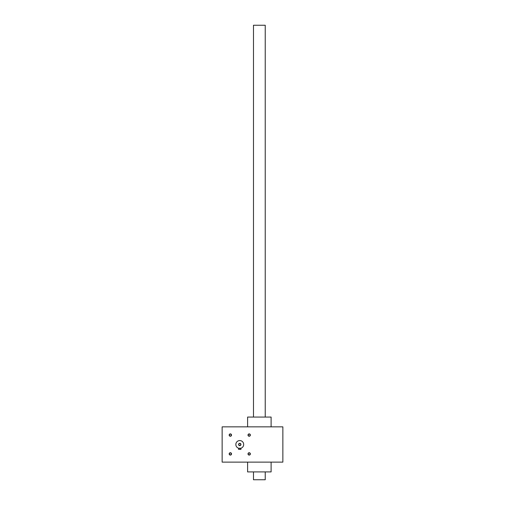 <?xml version="1.0" encoding="UTF-8"?>
<svg xmlns="http://www.w3.org/2000/svg" width="505" height="505" viewBox="0 0 505 505"><rect width="100%" height="100%" fill="white"/><g stroke="black" fill="none" stroke-linecap="round" stroke-linejoin="round"><path stroke-width="0.76" d="M282.863 426.858L222.137 426.858L222.137 462.119L282.863 462.119L282.863 426.858M231.524 435.07A1.174 1.174 0 0 1 229.756 436.086A1.174 1.174 0 0 1 229.756 434.048A1.174 1.174 0 0 1 231.524 435.07M250.36 453.907A1.174 1.174 0 0 1 248.599 454.923A1.174 1.174 0 0 1 248.599 452.89A1.174 1.174 0 0 1 250.36 453.907M250.36 435.07A1.174 1.174 0 0 1 248.599 436.086A1.174 1.174 0 0 1 248.599 434.048A1.174 1.174 0 0 1 250.36 435.07M231.524 453.907A1.174 1.174 0 0 1 229.756 454.923A1.174 1.174 0 0 1 229.756 452.89A1.174 1.174 0 0 1 231.524 453.907M271.109 462.119L271.109 471.916L247.601 471.916L247.601 462.119M271.109 426.858L271.109 417.061L247.601 417.061L247.601 426.858M231.309 453.907A0.966 0.966 0 0 1 229.863 454.74A0.966 0.966 0 0 1 229.863 453.073A0.966 0.966 0 0 1 231.309 453.907M250.152 435.07A0.966 0.966 0 0 1 248.706 435.903A0.966 0.966 0 0 1 248.706 434.231A0.966 0.966 0 0 1 250.152 435.07M250.152 453.907A0.966 0.966 0 0 1 248.706 454.74A0.966 0.966 0 0 1 248.706 453.073A0.966 0.966 0 0 1 250.152 453.907M231.309 435.07A0.966 0.966 0 0 1 229.863 435.903A0.966 0.966 0 0 1 229.863 434.231A0.966 0.966 0 0 1 231.309 435.07M238.802 444.488A0.966 0.966 0 0 0 240.247 445.322A0.966 0.966 0 0 0 240.247 443.655A0.966 0.966 0 0 0 238.802 444.488M238.594 448.225L240.942 448.225L240.942 449.387L238.594 449.387L238.594 448.225L239.313 448.377L238.619 448.232M235.848 444.488A3.92 3.92 0 0 0 241.725 447.878A3.92 3.92 0 0 0 241.725 441.092A3.92 3.92 0 0 0 235.848 444.488M238.594 444.488A1.174 1.174 0 0 0 240.355 445.505A1.174 1.174 0 0 0 240.355 443.472A1.174 1.174 0 0 0 238.594 444.488M253.478 417.061L253.478 25.25L265.232 25.25L265.232 417.061M253.478 471.916L253.478 479.75L265.232 479.75L265.232 471.916"/></g></svg>
